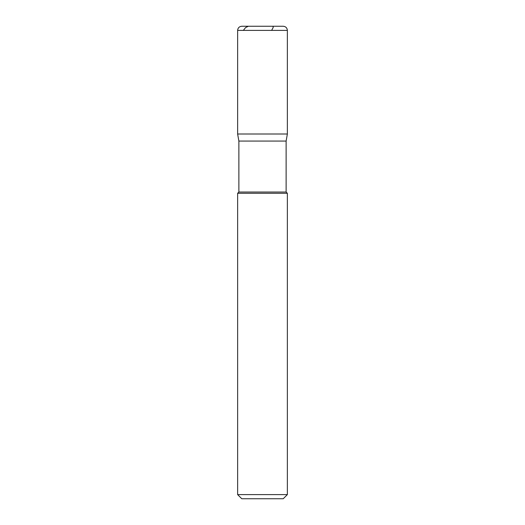 <?xml version="1.0" encoding="UTF-8"?>
<svg xmlns="http://www.w3.org/2000/svg" width="525" height="525" viewBox="0 0 525 525"><rect width="100%" height="100%" fill="white"/><g stroke="black" fill="none" stroke-linecap="round" stroke-linejoin="round"><path stroke-width="0.79" d="M283.224 26.25L241.776 26.25L283.224 26.25C285.738 26.493 287.123 27.877 287.365 30.398L237.635 30.398C237.877 27.877 239.262 26.493 241.776 26.25C239.262 26.493 237.877 27.877 237.635 30.398L287.365 30.398L287.365 134.013L237.635 134.013L237.635 30.398L237.635 134.013L238.875 141.067L286.125 141.067L287.365 134.013L237.635 134.013L238.875 141.067L286.125 141.067L286.125 192.038L238.875 192.038L238.875 141.067L238.875 192.038L286.125 192.038L287.365 193.285L237.635 193.285L238.875 192.038L237.635 193.285L287.365 193.285L287.365 494.602L237.635 494.602L237.635 193.285L237.635 494.602L241.776 498.75L283.224 498.75L287.365 494.602L237.635 494.602L241.776 498.75L283.224 498.75L287.365 494.602L287.365 193.285L286.125 192.038L286.125 141.067L287.365 134.013L237.635 134.013L287.365 134.013L287.365 30.398C287.123 27.877 285.738 26.493 283.224 26.25M272.58 26.25L273.177 26.631L273.164 27.543L271.628 30.398M248.397 26.25L245.628 27.543L243.324 30.398"/></g></svg>
